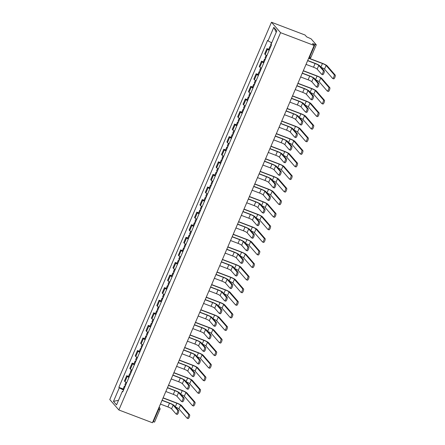 <?xml version="1.0" encoding="UTF-8"?>
<svg xmlns="http://www.w3.org/2000/svg" width="445" height="445" viewBox="0 0 445 445"><rect width="100%" height="100%" fill="white"/><g stroke="black" fill="none" stroke-linecap="round" stroke-linejoin="round"><path stroke-width="0.67" d="M314.148 45.457L312.54 43.61L316.234 44.739L311.088 38.832L306.666 36.868L305.053 35.022L271.478 22.25L109.77 399.543L118.865 409.978L280.572 32.685L314.148 45.457L152.44 422.75L118.865 409.978M154.526 422.027L153.297 421.843L158.659 409.339A1.774 0.495 -69.2 0 0 159.026 407.381M152.896 421.688L153.297 421.843M271.478 22.25L280.572 32.685M269.153 50.313A4.077 0.579 -156.8 0 1 267.484 49.223L266.928 48.583L264.647 53.906L265.198 54.546A4.077 0.579 23.2 0 0 266.872 55.636M268.724 49.267L266.928 48.583M263.757 62.89A4.077 0.579 -156.8 0 1 262.088 61.805L261.532 61.165L259.251 66.489L259.808 67.123A4.077 0.579 23.2 0 0 261.476 68.213M263.329 61.849L261.532 61.165M258.367 75.472A4.077 0.579 -156.8 0 1 256.698 74.382L256.142 73.748L253.861 79.071L254.418 79.705A4.077 0.579 23.2 0 0 256.086 80.795M257.939 74.432L256.142 73.748M252.977 88.054A4.077 0.579 -156.8 0 1 251.303 86.964L250.752 86.33L248.466 91.653L249.022 92.287A4.077 0.579 23.2 0 0 250.691 93.378M252.543 87.014L250.752 86.33M247.581 100.637A4.077 0.579 -156.8 0 1 245.913 99.547L245.356 98.912L243.076 104.236L243.632 104.87A4.077 0.579 23.2 0 0 245.301 105.96M247.153 99.597L245.356 98.912M242.191 113.219A4.077 0.579 -156.8 0 1 240.517 112.129L239.966 111.495L237.68 116.818L238.236 117.452A4.077 0.579 23.2 0 0 239.905 118.542M241.757 112.173L239.966 111.495M236.796 125.802A4.077 0.579 -156.8 0 1 235.127 124.711L234.571 124.072L232.29 129.395L232.846 130.035A4.077 0.579 23.2 0 0 234.515 131.125M236.367 124.756L234.571 124.072M231.406 138.384A4.077 0.579 -156.8 0 1 229.731 137.294L229.181 136.654L226.9 141.977L227.451 142.617A4.077 0.579 23.2 0 0 229.125 143.707M230.977 137.338L229.181 136.654M226.01 150.966A4.077 0.579 -156.8 0 1 224.341 149.876L223.785 149.236L221.504 154.56L222.061 155.199A4.077 0.579 23.2 0 0 223.729 156.29M225.582 149.921L223.785 149.236M220.62 163.549A4.077 0.579 -156.8 0 1 218.951 162.458L218.395 161.819L216.114 167.142L216.665 167.782A4.077 0.579 23.2 0 0 218.339 168.872M220.192 162.503L218.395 161.819M215.224 176.125A4.077 0.579 -156.8 0 1 213.556 175.035L212.999 174.401L210.719 179.724L211.275 180.359A4.077 0.579 23.2 0 0 212.944 181.449M214.796 175.085L212.999 174.401M209.834 188.708A4.077 0.579 -156.8 0 1 208.165 187.618L207.609 186.983L205.329 192.307L205.885 192.941A4.077 0.579 23.2 0 0 207.554 194.031M209.406 187.668L207.609 186.983M204.444 201.29A4.077 0.579 -156.8 0 1 202.77 200.2L202.219 199.566L199.933 204.889L200.489 205.523A4.077 0.579 23.2 0 0 202.158 206.614M204.01 200.25L202.219 199.566M199.048 213.873A4.077 0.579 -156.8 0 1 197.38 212.782L196.823 212.148L194.543 217.471L195.099 218.106A4.077 0.579 23.2 0 0 196.768 219.196M198.62 212.832L196.823 212.148M193.658 226.455A4.077 0.579 -156.8 0 1 191.984 225.365L191.433 224.731L189.147 230.054L189.704 230.688A4.077 0.579 23.2 0 0 191.372 231.778M193.225 225.409L191.433 224.731M188.263 239.037A4.077 0.579 -156.8 0 1 186.594 237.947L186.038 237.307L183.757 242.631L184.313 243.27A4.077 0.579 23.2 0 0 185.982 244.361M187.835 237.992L186.038 237.307M182.873 251.62A4.077 0.579 -156.8 0 1 181.198 250.529L180.648 249.89L178.367 255.213L178.918 255.853A4.077 0.579 23.2 0 0 180.592 256.943M182.444 250.574L180.648 249.89M177.477 264.202A4.077 0.579 -156.8 0 1 175.808 263.112L175.252 262.472L172.971 267.795L173.528 268.435A4.077 0.579 23.2 0 0 175.196 269.525M177.049 263.156L175.252 262.472M172.087 276.784A4.077 0.579 -156.8 0 1 170.418 275.694L169.862 275.055L167.581 280.378L168.132 281.017A4.077 0.579 23.2 0 0 169.806 282.102M171.659 275.739L169.862 275.055M166.691 289.361A4.077 0.579 -156.8 0 1 165.023 288.271L164.466 287.637L162.186 292.96L162.742 293.594A4.077 0.579 23.2 0 0 164.411 294.685M166.263 288.321L164.466 287.637M161.301 301.944A4.077 0.579 -156.8 0 1 159.633 300.853L159.076 300.219L156.796 305.543L157.352 306.177A4.077 0.579 23.2 0 0 159.021 307.267M160.873 300.903L159.076 300.219M155.906 314.526A4.077 0.579 -156.8 0 1 154.237 313.436L153.686 312.802L151.4 318.125L151.956 318.759A4.077 0.579 23.2 0 0 153.625 319.849M155.477 313.486L153.686 312.802M150.516 327.108A4.077 0.579 -156.8 0 1 148.847 326.018L148.291 325.384L146.01 330.707L146.566 331.341A4.077 0.579 23.2 0 0 148.235 332.432M150.087 326.063L148.291 325.384M145.126 339.691A4.077 0.579 -156.8 0 1 143.451 338.601L142.901 337.966L140.614 343.284L141.171 343.924A4.077 0.579 23.2 0 0 142.839 345.014M144.692 338.645L142.901 337.966M139.73 352.273A4.077 0.579 -156.8 0 1 138.061 351.183L137.505 350.543L135.224 355.867L135.781 356.506A4.077 0.579 23.2 0 0 137.449 357.596M139.302 351.227L137.505 350.543M134.34 364.856A4.077 0.579 -156.8 0 1 132.666 363.765L132.115 363.126L129.834 368.449L130.385 369.089A4.077 0.579 23.2 0 0 132.059 370.179M133.912 363.81L132.115 363.126M128.944 377.438A4.077 0.579 -156.8 0 1 127.276 376.348L126.719 375.708L124.439 381.031L124.995 381.671A4.077 0.579 23.2 0 0 126.664 382.761M128.516 376.392L126.719 375.708M271.723 42.826L268.001 40.879L273.809 27.329L276.862 30.833L271.055 44.383L271.483 44.873L122.77 391.839L122.347 391.35L116.54 404.9L113.481 401.39L119.288 387.845L123.532 390.065M268.001 40.879L267.573 40.389L118.86 387.35L119.288 387.845M123.126 388.974L118.86 387.35M122.942 391.439L122.347 391.35M273.809 27.329L276.212 32.346M118.52 400.266L113.481 401.39M307.695 60.52L314.865 63.246A4.478 0.634 -156.8 0 1 319.799 65.827L324.249 70.933A2.041 0.567 110.8 0 1 323.927 73.13A2.041 0.567 110.8 0 1 322.731 74.693A2.041 0.567 110.8 0 1 322.658 74.643M318.765 65.437L317.179 69.147L321.624 74.248A2.041 0.567 -69.2 0 0 321.696 74.298A2.041 0.567 -69.2 0 0 322.898 72.735A2.041 0.567 -69.2 0 0 323.215 70.538L318.765 65.437A3.326 0.467 23.2 0 0 315.099 63.518L307.628 60.676M317.179 69.147A3.326 0.467 23.2 0 0 313.514 67.228L306.038 64.386M309.459 58.401L322.208 63.251A4.478 0.634 -156.8 0 1 327.142 65.832L335.23 75.11A2.041 0.567 110.8 0 1 334.907 77.308A2.041 0.567 110.8 0 1 333.711 78.871A2.041 0.567 110.8 0 1 333.639 78.821M321.106 67.329A3.326 0.467 23.2 0 1 324.522 69.147L332.604 78.426A2.041 0.567 -69.2 0 0 332.676 78.476A2.041 0.567 -69.2 0 0 333.872 76.913A2.041 0.567 -69.2 0 0 334.195 74.716L326.107 65.437A3.326 0.467 23.2 0 0 322.441 63.518L308.88 58.362M271.122 45.718A2.214 0.312 -156.8 0 1 270.477 45.179L271.528 42.726M270.532 47.092A2.214 0.312 -156.8 0 1 269.887 46.553A2.214 0.312 -156.8 0 1 270.721 46.647M269.286 49.996A2.214 0.312 -156.8 0 1 268.641 49.456L269.887 46.553M302.3 73.102L309.47 75.828A4.478 0.634 -156.8 0 1 314.409 78.409L318.854 83.515A2.041 0.567 110.8 0 1 318.537 85.713A2.041 0.567 110.8 0 1 317.335 87.276A2.041 0.567 110.8 0 1 317.268 87.226M313.375 78.02L311.784 81.724L316.234 86.831A2.041 0.567 -69.2 0 0 316.3 86.881A2.041 0.567 -69.2 0 0 317.502 85.318A2.041 0.567 -69.2 0 0 317.819 83.12L313.375 78.02A3.326 0.467 23.2 0 0 309.709 76.101L302.233 73.258M311.784 81.724A3.326 0.467 23.2 0 0 308.118 79.811L300.648 76.968M296.91 85.685L304.08 88.41A4.478 0.634 -156.8 0 1 309.019 90.991L313.464 96.098A2.041 0.567 110.8 0 1 313.147 98.295A2.041 0.567 110.8 0 1 311.945 99.858A2.041 0.567 110.8 0 1 311.873 99.808M307.984 90.596L306.394 94.307L310.838 99.413A2.041 0.567 -69.2 0 0 310.91 99.463A2.041 0.567 -69.2 0 0 312.112 97.9A2.041 0.567 -69.2 0 0 312.429 95.703L307.984 90.596A3.326 0.467 23.2 0 0 304.319 88.683L296.843 85.841M306.394 94.307A3.326 0.467 23.2 0 0 302.728 92.393L295.252 89.551M303.329 70.699L316.818 75.828A4.478 0.634 -156.8 0 1 321.752 78.415L329.834 87.693A2.041 0.567 110.8 0 1 329.517 89.89A2.041 0.567 110.8 0 1 328.315 91.453A2.041 0.567 110.8 0 1 328.249 91.403M315.716 79.911A3.326 0.467 23.2 0 1 319.126 81.73L327.214 91.008A2.041 0.567 -69.2 0 0 327.281 91.058A2.041 0.567 -69.2 0 0 328.482 89.495A2.041 0.567 -69.2 0 0 328.799 87.298L320.717 78.02A3.326 0.467 23.2 0 0 317.051 76.101L303.262 70.855M265.726 58.301A2.214 0.312 -156.8 0 1 265.081 57.761L266.16 55.241M265.142 59.675A2.214 0.312 -156.8 0 1 264.497 59.135A2.214 0.312 -156.8 0 1 265.331 59.23M263.896 62.573A2.214 0.312 -156.8 0 1 263.251 62.039L264.497 59.135M297.939 83.282L311.422 88.41A4.478 0.634 -156.8 0 1 316.362 90.997L324.444 100.275A2.041 0.567 110.8 0 1 324.127 102.467A2.041 0.567 110.8 0 1 322.925 104.035A2.041 0.567 110.8 0 1 322.853 103.98M310.326 92.493A3.326 0.467 23.2 0 1 313.736 94.312L321.818 103.59A2.041 0.567 -69.2 0 0 321.891 103.641A2.041 0.567 -69.2 0 0 323.092 102.077A2.041 0.567 -69.2 0 0 323.409 99.88L315.327 90.602A3.326 0.467 23.2 0 0 311.661 88.683L297.872 83.438M260.336 70.883A2.214 0.312 -156.8 0 1 259.691 70.343L260.77 67.824M259.747 72.251A2.214 0.312 -156.8 0 1 259.101 71.712A2.214 0.312 -156.8 0 1 259.936 71.812M258.501 75.155A2.214 0.312 -156.8 0 1 257.855 74.615L259.101 71.712M291.52 98.262L298.69 100.993A4.478 0.634 -156.8 0 1 303.624 103.574L308.074 108.675A2.041 0.567 110.8 0 1 307.751 110.872A2.041 0.567 110.8 0 1 306.549 112.435A2.041 0.567 110.8 0 1 306.483 112.385M302.589 103.179L300.998 106.889L305.448 111.995A2.041 0.567 -69.2 0 0 305.515 112.045A2.041 0.567 -69.2 0 0 306.716 110.482A2.041 0.567 -69.2 0 0 307.039 108.285L302.589 103.179A3.326 0.467 23.2 0 0 298.923 101.265L291.453 98.417M300.998 106.889A3.326 0.467 23.2 0 0 297.332 104.97L289.862 102.127M286.124 110.844L293.294 113.575A4.478 0.634 -156.8 0 1 298.233 116.156L302.678 121.257A2.041 0.567 110.8 0 1 302.361 123.454A2.041 0.567 110.8 0 1 301.159 125.017A2.041 0.567 110.8 0 1 301.087 124.967M297.199 115.761L295.608 119.471L300.052 124.578A2.041 0.567 -69.2 0 0 300.125 124.628A2.041 0.567 -69.2 0 0 301.326 123.065A2.041 0.567 -69.2 0 0 301.643 120.868L297.199 115.761A3.326 0.467 23.2 0 0 293.533 113.842L286.057 111M295.608 119.471A3.326 0.467 23.2 0 0 291.942 117.552L284.466 114.71M280.734 123.426L287.904 126.158A4.478 0.634 -156.8 0 1 292.838 128.739L297.288 133.839A2.041 0.567 110.8 0 1 296.965 136.037A2.041 0.567 110.8 0 1 295.764 137.6A2.041 0.567 110.8 0 1 295.697 137.549M291.803 128.344L290.212 132.054L294.662 137.155A2.041 0.567 -69.2 0 0 294.729 137.21A2.041 0.567 -69.2 0 0 295.931 135.642A2.041 0.567 -69.2 0 0 296.253 133.444L291.803 128.344A3.326 0.467 23.2 0 0 288.137 126.425L280.667 123.582M290.212 132.054A3.326 0.467 23.2 0 0 286.547 130.135L279.076 127.292M292.543 95.864L306.032 100.993A4.478 0.634 -156.8 0 1 310.966 103.574L319.048 112.852A2.041 0.567 110.8 0 1 318.731 115.049A2.041 0.567 110.8 0 1 317.53 116.612A2.041 0.567 110.8 0 1 317.463 116.562M304.931 105.076A3.326 0.467 23.2 0 1 308.341 106.895L316.428 116.173A2.041 0.567 -69.2 0 0 316.495 116.223A2.041 0.567 -69.2 0 0 317.697 114.66A2.041 0.567 -69.2 0 0 318.019 112.463L309.931 103.184A3.326 0.467 23.2 0 0 306.266 101.265L292.476 96.02M254.941 83.465A2.214 0.312 -156.8 0 1 254.295 82.926L255.374 80.406M254.356 84.834A2.214 0.312 -156.8 0 1 253.711 84.294A2.214 0.312 -156.8 0 1 254.546 84.389M253.11 87.737A2.214 0.312 -156.8 0 1 252.465 87.198L253.711 84.294M287.153 108.447L300.636 113.575A4.478 0.634 -156.8 0 1 305.576 116.156L313.658 125.434A2.041 0.567 110.8 0 1 313.341 127.632A2.041 0.567 110.8 0 1 312.14 129.195A2.041 0.567 110.8 0 1 312.067 129.145M299.541 117.658A3.326 0.467 23.2 0 1 302.95 119.477L311.033 128.75A2.041 0.567 -69.2 0 0 311.105 128.805A2.041 0.567 -69.2 0 0 312.307 127.237A2.041 0.567 -69.2 0 0 312.624 125.045L304.541 115.767A3.326 0.467 23.2 0 0 300.876 113.848L287.086 108.602M249.55 96.048A2.214 0.312 -156.8 0 1 248.905 95.508L249.984 92.988M248.961 97.416A2.214 0.312 -156.8 0 1 248.316 96.877A2.214 0.312 -156.8 0 1 249.15 96.971M247.715 100.32A2.214 0.312 -156.8 0 1 247.075 99.78L248.316 96.877M281.763 121.029L295.246 126.158A4.478 0.634 -156.8 0 1 300.18 128.739L308.268 138.017A2.041 0.567 110.8 0 1 307.946 140.214A2.041 0.567 110.8 0 1 306.744 141.777A2.041 0.567 110.8 0 1 306.677 141.727M294.145 130.235A3.326 0.467 23.2 0 1 297.555 132.054L305.643 141.332A2.041 0.567 -69.2 0 0 305.709 141.382A2.041 0.567 -69.2 0 0 306.911 139.819A2.041 0.567 -69.2 0 0 307.234 137.622L299.146 128.349A3.326 0.467 23.2 0 0 295.48 126.43L281.696 121.185M244.155 108.63A2.214 0.312 -156.8 0 1 243.51 108.091L244.594 105.571M243.571 109.998A2.214 0.312 -156.8 0 1 242.926 109.459A2.214 0.312 -156.8 0 1 243.76 109.553M242.325 112.902A2.214 0.312 -156.8 0 1 241.68 112.363L242.926 109.459M275.338 136.009L282.508 138.734A4.478 0.634 -156.8 0 1 287.448 141.321L291.892 146.422A2.041 0.567 110.8 0 1 291.575 148.619A2.041 0.567 110.8 0 1 290.374 150.182A2.041 0.567 110.8 0 1 290.301 150.132M286.413 140.926L284.822 144.636L289.267 149.737A2.041 0.567 -69.2 0 0 289.339 149.787A2.041 0.567 -69.2 0 0 290.541 148.224A2.041 0.567 -69.2 0 0 290.858 146.027L286.413 140.926A3.326 0.467 23.2 0 0 282.747 139.007L275.271 136.164M284.822 144.636A3.326 0.467 23.2 0 0 281.157 142.717L273.681 139.875M276.367 133.611L289.851 138.74A4.478 0.634 -156.8 0 1 294.79 141.321L302.873 150.599A2.041 0.567 110.8 0 1 302.555 152.796A2.041 0.567 110.8 0 1 301.354 154.359A2.041 0.567 110.8 0 1 301.282 154.309M288.755 142.817A3.326 0.467 23.2 0 1 292.165 144.636L300.247 153.914A2.041 0.567 -69.2 0 0 300.319 153.964A2.041 0.567 -69.2 0 0 301.521 152.401A2.041 0.567 -69.2 0 0 301.838 150.204L293.756 140.926A3.326 0.467 23.2 0 0 290.09 139.012L276.3 133.767M238.765 121.207A2.214 0.312 -156.8 0 1 238.119 120.673L239.199 118.153M238.175 122.581A2.214 0.312 -156.8 0 1 237.53 122.041A2.214 0.312 -156.8 0 1 238.37 122.136M236.935 125.484A2.214 0.312 -156.8 0 1 236.289 124.945L237.53 122.041M269.948 148.591L277.118 151.317A4.478 0.634 -156.8 0 1 282.052 153.903L286.502 159.004A2.041 0.567 110.8 0 1 286.18 161.201A2.041 0.567 110.8 0 1 284.978 162.764A2.041 0.567 110.8 0 1 284.911 162.714M281.017 153.508L279.427 157.219L283.877 162.319A2.041 0.567 -69.2 0 0 283.949 162.369A2.041 0.567 -69.2 0 0 285.145 160.806A2.041 0.567 -69.2 0 0 285.468 158.609L281.017 153.508A3.326 0.467 23.2 0 0 277.352 151.589L269.881 148.747M279.427 157.219A3.326 0.467 23.2 0 0 275.761 155.299L268.291 152.457M270.977 146.194L284.461 151.322A4.478 0.634 -156.8 0 1 289.395 153.903L297.482 163.182A2.041 0.567 110.8 0 1 297.16 165.379A2.041 0.567 110.8 0 1 295.958 166.942A2.041 0.567 110.8 0 1 295.892 166.892M283.359 155.4A3.326 0.467 23.2 0 1 286.775 157.219L294.857 166.497A2.041 0.567 -69.2 0 0 294.929 166.547A2.041 0.567 -69.2 0 0 296.125 164.984A2.041 0.567 -69.2 0 0 296.448 162.787L288.36 153.508A3.326 0.467 23.2 0 0 284.694 151.595L270.91 146.349M233.375 133.789A2.214 0.312 -156.8 0 1 232.729 133.25L233.809 130.73M232.785 135.163A2.214 0.312 -156.8 0 1 232.14 134.624A2.214 0.312 -156.8 0 1 232.974 134.718M231.539 138.067A2.214 0.312 -156.8 0 1 230.894 137.527L232.14 134.624M264.553 161.173L271.723 163.899A4.478 0.634 -156.8 0 1 276.662 166.48L281.107 171.586A2.041 0.567 110.8 0 1 280.789 173.784A2.041 0.567 110.8 0 1 279.588 175.347A2.041 0.567 110.8 0 1 279.516 175.297M275.627 166.091L274.037 169.801L278.481 174.902A2.041 0.567 -69.2 0 0 278.553 174.952A2.041 0.567 -69.2 0 0 279.755 173.389A2.041 0.567 -69.2 0 0 280.072 171.191L275.627 166.091A3.326 0.467 23.2 0 0 271.962 164.172L264.486 161.329M274.037 169.801A3.326 0.467 23.2 0 0 270.371 167.882L262.9 165.039M265.582 158.77L279.065 163.905A4.478 0.634 -156.8 0 1 284.005 166.486L292.087 175.764A2.041 0.567 110.8 0 1 291.77 177.961A2.041 0.567 110.8 0 1 290.568 179.524A2.041 0.567 110.8 0 1 290.496 179.474M277.969 167.982A3.326 0.467 23.2 0 1 281.379 169.801L289.461 179.079A2.041 0.567 -69.2 0 0 289.534 179.129A2.041 0.567 -69.2 0 0 290.735 177.566A2.041 0.567 -69.2 0 0 291.052 175.369L282.97 166.091A3.326 0.467 23.2 0 0 279.304 164.172L265.515 158.932M227.979 146.372A2.214 0.312 -156.8 0 1 227.334 145.832L228.413 143.312M227.389 147.746A2.214 0.312 -156.8 0 1 226.744 147.206A2.214 0.312 -156.8 0 1 227.584 147.301M226.149 150.649A2.214 0.312 -156.8 0 1 225.504 150.11L226.744 147.206M259.162 173.756L266.333 176.481A4.478 0.634 -156.8 0 1 271.266 179.062L275.716 184.169A2.041 0.567 110.8 0 1 275.394 186.366A2.041 0.567 110.8 0 1 274.198 187.929A2.041 0.567 110.8 0 1 274.126 187.879M270.232 178.673L268.647 182.383L273.091 187.484A2.041 0.567 -69.2 0 0 273.163 187.534A2.041 0.567 -69.2 0 0 274.359 185.971A2.041 0.567 -69.2 0 0 274.682 183.774L270.232 178.673A3.326 0.467 23.2 0 0 266.566 176.754L259.096 173.912M268.647 182.383A3.326 0.467 23.2 0 0 264.981 180.464L257.505 177.622M260.192 171.353L273.675 176.487A4.478 0.634 -156.8 0 1 278.609 179.068L286.697 188.346A2.041 0.567 110.8 0 1 286.374 190.543A2.041 0.567 110.8 0 1 285.178 192.107A2.041 0.567 110.8 0 1 285.106 192.056M272.574 180.564A3.326 0.467 23.2 0 1 275.989 182.383L284.071 191.662A2.041 0.567 -69.2 0 0 284.144 191.712A2.041 0.567 -69.2 0 0 285.34 190.148A2.041 0.567 -69.2 0 0 285.662 187.951L277.574 178.673A3.326 0.467 23.2 0 0 273.909 176.754L260.125 171.509M222.589 158.954A2.214 0.312 -156.8 0 1 221.944 158.414L223.023 155.895M221.999 160.328A2.214 0.312 -156.8 0 1 221.354 159.788A2.214 0.312 -156.8 0 1 222.189 159.883M220.753 163.232A2.214 0.312 -156.8 0 1 220.108 162.692L221.354 159.788M253.767 186.338L260.937 189.064A4.478 0.634 -156.8 0 1 265.876 191.645L270.321 196.751A2.041 0.567 110.8 0 1 270.004 198.948A2.041 0.567 110.8 0 1 268.802 200.511A2.041 0.567 110.8 0 1 268.736 200.461M264.842 191.25L263.251 194.96L267.701 200.066A2.041 0.567 -69.2 0 0 267.768 200.117A2.041 0.567 -69.2 0 0 268.969 198.553A2.041 0.567 -69.2 0 0 269.286 196.356L264.842 191.25A3.326 0.467 23.2 0 0 261.176 189.336L253.7 186.494M263.251 194.96A3.326 0.467 23.2 0 0 259.585 193.047L252.115 190.204M254.796 183.935L268.285 189.064A4.478 0.634 -156.8 0 1 273.219 191.65L281.301 200.929A2.041 0.567 110.8 0 1 280.984 203.126A2.041 0.567 110.8 0 1 279.783 204.689A2.041 0.567 110.8 0 1 279.716 204.639M267.184 193.147A3.326 0.467 23.2 0 1 270.593 194.966L278.681 204.244A2.041 0.567 -69.2 0 0 278.748 204.294A2.041 0.567 -69.2 0 0 279.95 202.731A2.041 0.567 -69.2 0 0 280.267 200.534L272.184 191.255A3.326 0.467 23.2 0 0 268.519 189.336L254.729 184.091M217.193 171.536A2.214 0.312 -156.8 0 1 216.548 170.997L217.627 168.477M216.609 172.905A2.214 0.312 -156.8 0 1 215.964 172.371A2.214 0.312 -156.8 0 1 216.798 172.465M215.363 175.808A2.214 0.312 -156.8 0 1 214.718 175.274L215.964 172.371M248.377 198.915L255.547 201.646A4.478 0.634 -156.8 0 1 260.486 204.227L264.931 209.334A2.041 0.567 110.8 0 1 264.614 211.525A2.041 0.567 110.8 0 1 263.412 213.094A2.041 0.567 110.8 0 1 263.34 213.044M259.452 203.832L257.861 207.542L262.305 212.649A2.041 0.567 -69.2 0 0 262.378 212.699A2.041 0.567 -69.2 0 0 263.579 211.136A2.041 0.567 -69.2 0 0 263.896 208.939L259.452 203.832A3.326 0.467 23.2 0 0 255.786 201.919L248.31 199.076M257.861 207.542A3.326 0.467 23.2 0 0 254.195 205.629L246.719 202.781M249.406 196.518L262.889 201.646A4.478 0.634 -156.8 0 1 267.829 204.233L275.911 213.505A2.041 0.567 110.8 0 1 275.594 215.703A2.041 0.567 110.8 0 1 274.393 217.271A2.041 0.567 110.8 0 1 274.32 217.216M261.793 205.729A3.326 0.467 23.2 0 1 265.203 207.548L273.286 216.826A2.041 0.567 -69.2 0 0 273.358 216.876A2.041 0.567 -69.2 0 0 274.559 215.313A2.041 0.567 -69.2 0 0 274.877 213.116L266.794 203.838A3.326 0.467 23.2 0 0 263.129 201.919L249.339 196.673M211.803 184.119A2.214 0.312 -156.8 0 1 211.158 183.579L212.237 181.059M211.214 185.487A2.214 0.312 -156.8 0 1 210.568 184.948A2.214 0.312 -156.8 0 1 211.403 185.048M209.968 188.391A2.214 0.312 -156.8 0 1 209.322 187.851L210.568 184.948M242.987 211.497L250.157 214.229A4.478 0.634 -156.8 0 1 255.091 216.81L259.541 221.91A2.041 0.567 110.8 0 1 259.218 224.108A2.041 0.567 110.8 0 1 258.017 225.671A2.041 0.567 110.8 0 1 257.95 225.621M254.056 216.415L252.465 220.125L256.915 225.231A2.041 0.567 -69.2 0 0 256.982 225.281A2.041 0.567 -69.2 0 0 258.183 223.718A2.041 0.567 -69.2 0 0 258.506 221.521L254.056 216.415A3.326 0.467 23.2 0 0 250.39 214.496L242.92 211.653M252.465 220.125A3.326 0.467 23.2 0 0 248.799 218.206L241.329 215.363M244.01 209.1L257.499 214.229A4.478 0.634 -156.8 0 1 262.433 216.81L270.516 226.088A2.041 0.567 110.8 0 1 270.198 228.285A2.041 0.567 110.8 0 1 268.997 229.848A2.041 0.567 110.8 0 1 268.93 229.798M256.398 218.311A3.326 0.467 23.2 0 1 259.808 220.13L267.896 229.409A2.041 0.567 -69.2 0 0 267.962 229.459A2.041 0.567 -69.2 0 0 269.164 227.896A2.041 0.567 -69.2 0 0 269.486 225.698L261.399 216.42A3.326 0.467 23.2 0 0 257.733 214.501L243.943 209.256M206.408 196.701A2.214 0.312 -156.8 0 1 205.762 196.162L206.842 193.642M205.824 198.07A2.214 0.312 -156.8 0 1 205.178 197.53A2.214 0.312 -156.8 0 1 206.013 197.624M204.578 200.973A2.214 0.312 -156.8 0 1 203.932 200.434L205.178 197.53M237.591 224.08L244.761 226.811A4.478 0.634 -156.8 0 1 249.701 229.392L254.145 234.493A2.041 0.567 110.8 0 1 253.828 236.69A2.041 0.567 110.8 0 1 252.627 238.253A2.041 0.567 110.8 0 1 252.554 238.203M248.666 228.997L247.075 232.707L251.52 237.814A2.041 0.567 -69.2 0 0 251.592 237.864A2.041 0.567 -69.2 0 0 252.793 236.301A2.041 0.567 -69.2 0 0 253.11 234.103L248.666 228.997A3.326 0.467 23.2 0 0 245 227.078L237.524 224.236M247.075 232.707A3.326 0.467 23.2 0 0 243.409 230.788L235.933 227.946M238.62 221.682L252.104 226.811A4.478 0.634 -156.8 0 1 257.043 229.392L265.125 238.67A2.041 0.567 110.8 0 1 264.808 240.867A2.041 0.567 110.8 0 1 263.607 242.43A2.041 0.567 110.8 0 1 263.535 242.38M251.008 230.894A3.326 0.467 23.2 0 1 254.418 232.713L262.5 241.985A2.041 0.567 -69.2 0 0 262.572 242.041A2.041 0.567 -69.2 0 0 263.774 240.472A2.041 0.567 -69.2 0 0 264.091 238.275L256.009 229.003A3.326 0.467 23.2 0 0 252.343 227.084L238.553 221.838M201.018 209.284A2.214 0.312 -156.8 0 1 200.372 208.744L201.452 206.224M200.428 210.652A2.214 0.312 -156.8 0 1 199.783 210.112A2.214 0.312 -156.8 0 1 200.617 210.207M199.182 213.556A2.214 0.312 -156.8 0 1 198.542 213.016L199.783 210.112M232.201 236.662L239.371 239.388A4.478 0.634 -156.8 0 1 244.305 241.974L248.755 247.075A2.041 0.567 110.8 0 1 248.432 249.272A2.041 0.567 110.8 0 1 247.231 250.835A2.041 0.567 110.8 0 1 247.164 250.785M243.27 241.579L241.68 245.29L246.13 250.39A2.041 0.567 -69.2 0 0 246.196 250.44A2.041 0.567 -69.2 0 0 247.398 248.877A2.041 0.567 -69.2 0 0 247.72 246.68L243.27 241.579A3.326 0.467 23.2 0 0 239.605 239.66L232.134 236.818M241.68 245.29A3.326 0.467 23.2 0 0 238.014 243.37L230.543 240.528M233.23 234.265L246.714 239.393A4.478 0.634 -156.8 0 1 251.648 241.974L259.735 251.253A2.041 0.567 110.8 0 1 259.413 253.45A2.041 0.567 110.8 0 1 258.211 255.013A2.041 0.567 110.8 0 1 258.144 254.963M245.612 243.471A3.326 0.467 23.2 0 1 249.022 245.29L257.11 254.568A2.041 0.567 -69.2 0 0 257.177 254.618A2.041 0.567 -69.2 0 0 258.378 253.055A2.041 0.567 -69.2 0 0 258.701 250.858L250.613 241.579A3.326 0.467 23.2 0 0 246.947 239.666L233.163 234.42M195.622 221.866A2.214 0.312 -156.8 0 1 194.977 221.326L196.061 218.807M195.038 223.234A2.214 0.312 -156.8 0 1 194.393 222.695A2.214 0.312 -156.8 0 1 195.227 222.789M193.792 226.138A2.214 0.312 -156.8 0 1 193.147 225.598L194.393 222.695M226.805 249.244L233.975 251.97A4.478 0.634 -156.8 0 1 238.915 254.557L243.359 259.658A2.041 0.567 110.8 0 1 243.042 261.855A2.041 0.567 110.8 0 1 241.841 263.418A2.041 0.567 110.8 0 1 241.768 263.368M237.88 254.162L236.289 257.872L240.734 262.973A2.041 0.567 -69.2 0 0 240.806 263.023A2.041 0.567 -69.2 0 0 242.008 261.46A2.041 0.567 -69.2 0 0 242.325 259.263L237.88 254.162A3.326 0.467 23.2 0 0 234.215 252.243L226.739 249.4M236.289 257.872A3.326 0.467 23.2 0 0 232.624 255.953L225.148 253.11M227.834 246.847L241.318 251.976A4.478 0.634 -156.8 0 1 246.257 254.557L254.34 263.835A2.041 0.567 110.8 0 1 254.023 266.032A2.041 0.567 110.8 0 1 252.821 267.595A2.041 0.567 110.8 0 1 252.749 267.545M240.222 256.053A3.326 0.467 23.2 0 1 243.632 257.872L251.714 267.15A2.041 0.567 -69.2 0 0 251.787 267.2A2.041 0.567 -69.2 0 0 252.988 265.637A2.041 0.567 -69.2 0 0 253.305 263.44L245.223 254.162A3.326 0.467 23.2 0 0 241.557 252.248L227.768 247.003M190.232 234.443A2.214 0.312 -156.8 0 1 189.587 233.903L190.666 231.383M189.642 235.817A2.214 0.312 -156.8 0 1 188.997 235.277A2.214 0.312 -156.8 0 1 189.837 235.372M188.402 238.72A2.214 0.312 -156.8 0 1 187.757 238.181L188.997 235.277M221.415 261.827L228.585 264.553A4.478 0.634 -156.8 0 1 233.519 267.139L237.969 272.24A2.041 0.567 110.8 0 1 237.647 274.437A2.041 0.567 110.8 0 1 236.445 276A2.041 0.567 110.8 0 1 236.378 275.95M232.485 266.744L230.894 270.454L235.344 275.555A2.041 0.567 -69.2 0 0 235.416 275.605A2.041 0.567 -69.2 0 0 236.612 274.042A2.041 0.567 -69.2 0 0 236.935 271.845L232.485 266.744A3.326 0.467 23.2 0 0 228.819 264.825L221.349 261.983M230.894 270.454A3.326 0.467 23.2 0 0 227.228 268.535L219.758 265.693M222.444 259.429L235.928 264.558A4.478 0.634 -156.8 0 1 240.862 267.139L248.95 276.417A2.041 0.567 110.8 0 1 248.627 278.615A2.041 0.567 110.8 0 1 247.426 280.178A2.041 0.567 110.8 0 1 247.359 280.127M234.827 268.635A3.326 0.467 23.2 0 1 238.242 270.454L246.324 279.733A2.041 0.567 -69.2 0 0 246.391 279.783A2.041 0.567 -69.2 0 0 247.592 278.22A2.041 0.567 -69.2 0 0 247.915 276.022L239.827 266.744A3.326 0.467 23.2 0 0 236.162 264.825L222.378 259.585M184.842 247.025A2.214 0.312 -156.8 0 1 184.197 246.486L185.276 243.966M184.252 248.399A2.214 0.312 -156.8 0 1 183.607 247.859A2.214 0.312 -156.8 0 1 184.441 247.954M183.006 251.303A2.214 0.312 -156.8 0 1 182.361 250.763L183.607 247.859M216.02 274.409L223.19 277.135A4.478 0.634 -156.8 0 1 228.129 279.716L232.574 284.822A2.041 0.567 110.8 0 1 232.257 287.019A2.041 0.567 110.8 0 1 231.055 288.582A2.041 0.567 110.8 0 1 230.983 288.532M227.095 279.327L225.504 283.037L229.948 288.137A2.041 0.567 -69.2 0 0 230.02 288.188A2.041 0.567 -69.2 0 0 231.222 286.625A2.041 0.567 -69.2 0 0 231.539 284.427L227.095 279.327A3.326 0.467 23.2 0 0 223.429 277.407L215.953 274.565M225.504 283.037A3.326 0.467 23.2 0 0 221.838 281.118L214.362 278.275M217.049 272.006L230.532 277.14A4.478 0.634 -156.8 0 1 235.472 279.721L243.554 289A2.041 0.567 110.8 0 1 243.237 291.197A2.041 0.567 110.8 0 1 242.036 292.76A2.041 0.567 110.8 0 1 241.963 292.71M229.436 281.218A3.326 0.467 23.2 0 1 232.846 283.037L240.929 292.315A2.041 0.567 -69.2 0 0 241.001 292.365A2.041 0.567 -69.2 0 0 242.202 290.802A2.041 0.567 -69.2 0 0 242.519 288.605L234.437 279.327A3.326 0.467 23.2 0 0 230.771 277.407L216.982 272.162M179.446 259.607A2.214 0.312 -156.8 0 1 178.801 259.068L179.88 256.548M178.857 260.981A2.214 0.312 -156.8 0 1 178.211 260.442A2.214 0.312 -156.8 0 1 179.051 260.536M177.616 263.885A2.214 0.312 -156.8 0 1 176.971 263.345L178.211 260.442M210.63 286.992L217.8 289.717A4.478 0.634 -156.8 0 1 222.734 292.298L227.184 297.405A2.041 0.567 110.8 0 1 226.861 299.602A2.041 0.567 110.8 0 1 225.665 301.165A2.041 0.567 110.8 0 1 225.593 301.115M221.699 291.909L220.114 295.619L224.558 300.72A2.041 0.567 -69.2 0 0 224.63 300.77A2.041 0.567 -69.2 0 0 225.826 299.207A2.041 0.567 -69.2 0 0 226.149 297.01L221.699 291.909A3.326 0.467 23.2 0 0 218.033 289.99L210.563 287.147M220.114 295.619A3.326 0.467 23.2 0 0 216.448 293.7L208.972 290.858M211.659 284.589L225.142 289.717A4.478 0.634 -156.8 0 1 230.076 292.304L238.164 301.582A2.041 0.567 110.8 0 1 237.841 303.779A2.041 0.567 110.8 0 1 236.645 305.342A2.041 0.567 110.8 0 1 236.573 305.292M224.041 293.8A3.326 0.467 23.2 0 1 227.456 295.619L235.538 304.897A2.041 0.567 -69.2 0 0 235.611 304.947A2.041 0.567 -69.2 0 0 236.807 303.384A2.041 0.567 -69.2 0 0 237.129 301.187L229.042 291.909A3.326 0.467 23.2 0 0 225.376 289.99L211.592 284.744M174.056 272.19A2.214 0.312 -156.8 0 1 173.411 271.65L174.49 269.13M173.467 273.564A2.214 0.312 -156.8 0 1 172.821 273.024A2.214 0.312 -156.8 0 1 173.656 273.119M172.221 276.467A2.214 0.312 -156.8 0 1 171.575 275.928L172.821 273.024M205.234 299.574L212.404 302.3A4.478 0.634 -156.8 0 1 217.344 304.881L221.788 309.987A2.041 0.567 110.8 0 1 221.471 312.184A2.041 0.567 110.8 0 1 220.269 313.747A2.041 0.567 110.8 0 1 220.203 313.697M216.309 304.486L214.718 308.196L219.168 313.302A2.041 0.567 -69.2 0 0 219.235 313.352A2.041 0.567 -69.2 0 0 220.436 311.789A2.041 0.567 -69.2 0 0 220.753 309.592L216.309 304.486A3.326 0.467 23.2 0 0 212.643 302.572L205.167 299.73M214.718 308.196A3.326 0.467 23.2 0 0 211.052 306.282L203.582 303.44M206.263 297.171L219.752 302.3A4.478 0.634 -156.8 0 1 224.686 304.886L232.768 314.164A2.041 0.567 110.8 0 1 232.451 316.362A2.041 0.567 110.8 0 1 231.25 317.925A2.041 0.567 110.8 0 1 231.178 317.875M218.651 306.382A3.326 0.467 23.2 0 1 222.061 308.201L230.148 317.48A2.041 0.567 -69.2 0 0 230.215 317.53A2.041 0.567 -69.2 0 0 231.417 315.967A2.041 0.567 -69.2 0 0 231.734 313.77L223.651 304.491A3.326 0.467 23.2 0 0 219.986 302.572L206.196 297.327M168.661 284.772A2.214 0.312 -156.8 0 1 168.015 284.233L169.094 281.713M168.077 286.141A2.214 0.312 -156.8 0 1 167.431 285.607A2.214 0.312 -156.8 0 1 168.266 285.701M166.831 289.044A2.214 0.312 -156.8 0 1 166.185 288.505L167.431 285.607M199.844 312.151L207.014 314.882A4.478 0.634 -156.8 0 1 211.954 317.463L216.398 322.569A2.041 0.567 110.8 0 1 216.081 324.761A2.041 0.567 110.8 0 1 214.879 326.33A2.041 0.567 110.8 0 1 214.807 326.274M210.919 317.068L209.328 320.778L213.772 325.885A2.041 0.567 -69.2 0 0 213.845 325.935A2.041 0.567 -69.2 0 0 215.046 324.372A2.041 0.567 -69.2 0 0 215.363 322.174L210.919 317.068A3.326 0.467 23.2 0 0 207.253 315.155L199.777 312.307M209.328 320.778A3.326 0.467 23.2 0 0 205.662 318.865L198.186 316.017M200.873 309.753L214.357 314.882A4.478 0.634 -156.8 0 1 219.296 317.469L227.378 326.741A2.041 0.567 110.8 0 1 227.061 328.938A2.041 0.567 110.8 0 1 225.86 330.502A2.041 0.567 110.8 0 1 225.787 330.451M213.261 318.965A3.326 0.467 23.2 0 1 216.671 320.784L224.753 330.062A2.041 0.567 -69.2 0 0 224.825 330.112A2.041 0.567 -69.2 0 0 226.027 328.549A2.041 0.567 -69.2 0 0 226.344 326.352L218.261 317.074A3.326 0.467 23.2 0 0 214.596 315.155L200.806 309.909M163.27 297.355A2.214 0.312 -156.8 0 1 162.625 296.815L163.704 294.295M162.681 298.723A2.214 0.312 -156.8 0 1 162.036 298.183A2.214 0.312 -156.8 0 1 162.87 298.284M161.435 301.627A2.214 0.312 -156.8 0 1 160.79 301.087L162.036 298.183M194.454 324.733L201.624 327.464A4.478 0.634 -156.8 0 1 206.558 330.045L211.002 335.146A2.041 0.567 110.8 0 1 210.685 337.343A2.041 0.567 110.8 0 1 209.484 338.906A2.041 0.567 110.8 0 1 209.417 338.856M205.523 329.65L203.932 333.361L208.382 338.467A2.041 0.567 -69.2 0 0 208.449 338.517A2.041 0.567 -69.2 0 0 209.651 336.954A2.041 0.567 -69.2 0 0 209.973 334.757L205.523 329.65A3.326 0.467 23.2 0 0 201.858 327.731L194.387 324.889M203.932 333.361A3.326 0.467 23.2 0 0 200.267 331.442L192.796 328.599M195.477 322.336L208.966 327.464A4.478 0.634 -156.8 0 1 213.9 330.045L221.983 339.324A2.041 0.567 110.8 0 1 221.666 341.521A2.041 0.567 110.8 0 1 220.464 343.084A2.041 0.567 110.8 0 1 220.397 343.034M207.865 331.547A3.326 0.467 23.2 0 1 211.275 333.366L219.363 342.644A2.041 0.567 -69.2 0 0 219.43 342.695A2.041 0.567 -69.2 0 0 220.631 341.131A2.041 0.567 -69.2 0 0 220.954 338.934L212.866 329.656A3.326 0.467 23.2 0 0 209.2 327.737L195.411 322.492M157.875 309.937A2.214 0.312 -156.8 0 1 157.23 309.397L158.309 306.878M157.291 311.305A2.214 0.312 -156.8 0 1 156.646 310.766A2.214 0.312 -156.8 0 1 157.48 310.86M156.045 314.209A2.214 0.312 -156.8 0 1 155.4 313.669L156.646 310.766M189.058 337.316L196.228 340.047A4.478 0.634 -156.8 0 1 201.168 342.628L205.612 347.729A2.041 0.567 110.8 0 1 205.295 349.926A2.041 0.567 110.8 0 1 204.094 351.489A2.041 0.567 110.8 0 1 204.021 351.439M200.133 342.233L198.542 345.943L202.987 351.049A2.041 0.567 -69.2 0 0 203.059 351.099A2.041 0.567 -69.2 0 0 204.261 349.531A2.041 0.567 -69.2 0 0 204.578 347.339L200.133 342.233A3.326 0.467 23.2 0 0 196.468 340.314L188.992 337.471M198.542 345.943A3.326 0.467 23.2 0 0 194.877 344.024L187.401 341.182M190.087 334.918L203.571 340.047A4.478 0.634 -156.8 0 1 208.51 342.628L216.593 351.906A2.041 0.567 110.8 0 1 216.276 354.103A2.041 0.567 110.8 0 1 215.074 355.666A2.041 0.567 110.8 0 1 215.002 355.616M202.475 344.13A3.326 0.467 23.2 0 1 205.885 345.949L213.967 355.221A2.041 0.567 -69.2 0 0 214.039 355.277A2.041 0.567 -69.2 0 0 215.241 353.708A2.041 0.567 -69.2 0 0 215.558 351.511L207.476 342.238A3.326 0.467 23.2 0 0 203.81 340.319L190.021 335.074M152.485 322.519A2.214 0.312 -156.8 0 1 151.84 321.98L152.919 319.46M151.895 323.888A2.214 0.312 -156.8 0 1 151.25 323.348A2.214 0.312 -156.8 0 1 152.084 323.443M150.649 326.791A2.214 0.312 -156.8 0 1 150.01 326.252L151.25 323.348M183.668 349.898L190.838 352.624A4.478 0.634 -156.8 0 1 195.772 355.21L200.222 360.311A2.041 0.567 110.8 0 1 199.9 362.508A2.041 0.567 110.8 0 1 198.698 364.071A2.041 0.567 110.8 0 1 198.631 364.021M194.738 354.815L193.147 358.525L197.597 363.626A2.041 0.567 -69.2 0 0 197.663 363.676A2.041 0.567 -69.2 0 0 198.865 362.113A2.041 0.567 -69.2 0 0 199.188 359.916L194.738 354.815A3.326 0.467 23.2 0 0 191.072 352.896L183.601 350.054M193.147 358.525A3.326 0.467 23.2 0 0 189.481 356.606L182.011 353.764M184.697 347.501L198.181 352.629A4.478 0.634 -156.8 0 1 203.115 355.21L211.203 364.488A2.041 0.567 110.8 0 1 210.88 366.686A2.041 0.567 110.8 0 1 209.678 368.249A2.041 0.567 110.8 0 1 209.612 368.199M197.079 356.706A3.326 0.467 23.2 0 1 200.489 358.525L208.577 367.804A2.041 0.567 -69.2 0 0 208.644 367.854A2.041 0.567 -69.2 0 0 209.845 366.291A2.041 0.567 -69.2 0 0 210.168 364.093L202.08 354.815A3.326 0.467 23.2 0 0 198.414 352.902L184.631 347.656M147.089 335.102A2.214 0.312 -156.8 0 1 146.444 334.562L147.529 332.042M146.505 336.47A2.214 0.312 -156.8 0 1 145.86 335.93A2.214 0.312 -156.8 0 1 146.694 336.025M145.259 339.374A2.214 0.312 -156.8 0 1 144.614 338.834L145.86 335.93M178.273 362.48L185.443 365.206A4.478 0.634 -156.8 0 1 190.382 367.793L194.827 372.893A2.041 0.567 110.8 0 1 194.51 375.091A2.041 0.567 110.8 0 1 193.308 376.654A2.041 0.567 110.8 0 1 193.236 376.603M189.347 367.398L187.757 371.108L192.201 376.209A2.041 0.567 -69.2 0 0 192.273 376.259A2.041 0.567 -69.2 0 0 193.475 374.696A2.041 0.567 -69.2 0 0 193.792 372.498L189.347 367.398A3.326 0.467 23.2 0 0 185.682 365.478L178.206 362.636M187.757 371.108A3.326 0.467 23.2 0 0 184.091 369.189L176.615 366.346M179.302 360.083L192.785 365.212A4.478 0.634 -156.8 0 1 197.725 367.793L205.807 377.071A2.041 0.567 110.8 0 1 205.49 379.268A2.041 0.567 110.8 0 1 204.288 380.831A2.041 0.567 110.8 0 1 204.216 380.781M191.689 369.289A3.326 0.467 23.2 0 1 195.099 371.108L203.181 380.386A2.041 0.567 -69.2 0 0 203.254 380.436A2.041 0.567 -69.2 0 0 204.455 378.873A2.041 0.567 -69.2 0 0 204.772 376.676L196.69 367.398A3.326 0.467 23.2 0 0 193.024 365.484L179.235 360.239M141.699 347.678A2.214 0.312 -156.8 0 1 141.054 347.139L142.133 344.619M141.109 349.052A2.214 0.312 -156.8 0 1 140.464 348.513A2.214 0.312 -156.8 0 1 141.304 348.607M139.869 351.956A2.214 0.312 -156.8 0 1 139.224 351.416L140.464 348.513M172.883 375.063L180.053 377.788A4.478 0.634 -156.8 0 1 184.987 380.375L189.436 385.476A2.041 0.567 110.8 0 1 189.114 387.673A2.041 0.567 110.8 0 1 187.912 389.236A2.041 0.567 110.8 0 1 187.846 389.186M183.952 379.98L182.361 383.69L186.811 388.791A2.041 0.567 -69.2 0 0 186.883 388.841A2.041 0.567 -69.2 0 0 188.079 387.278A2.041 0.567 -69.2 0 0 188.402 385.081L183.952 379.98A3.326 0.467 23.2 0 0 180.286 378.061L172.816 375.218M182.361 383.69A3.326 0.467 23.2 0 0 178.695 381.771L171.225 378.929M173.912 372.665L187.395 377.794A4.478 0.634 -156.8 0 1 192.329 380.375L200.417 389.653A2.041 0.567 110.8 0 1 200.094 391.85A2.041 0.567 110.8 0 1 198.893 393.413A2.041 0.567 110.8 0 1 198.826 393.363M186.294 381.871A3.326 0.467 23.2 0 1 189.704 383.69L197.791 392.968A2.041 0.567 -69.2 0 0 197.858 393.018A2.041 0.567 -69.2 0 0 199.06 391.455A2.041 0.567 -69.2 0 0 199.382 389.258L191.294 379.98A3.326 0.467 23.2 0 0 187.629 378.061L173.845 372.821M136.309 360.261A2.214 0.312 -156.8 0 1 135.664 359.721L136.743 357.202M135.719 361.635A2.214 0.312 -156.8 0 1 135.074 361.095A2.214 0.312 -156.8 0 1 135.909 361.19M134.473 364.538A2.214 0.312 -156.8 0 1 133.828 363.999L135.074 361.095M167.487 387.645L174.657 390.371A4.478 0.634 -156.8 0 1 179.596 392.952L184.041 398.058A2.041 0.567 110.8 0 1 183.724 400.255A2.041 0.567 110.8 0 1 182.522 401.818A2.041 0.567 110.8 0 1 182.45 401.768M178.562 392.562L176.971 396.272L181.415 401.373A2.041 0.567 -69.2 0 0 181.488 401.423A2.041 0.567 -69.2 0 0 182.689 399.86A2.041 0.567 -69.2 0 0 183.006 397.663L178.562 392.562A3.326 0.467 23.2 0 0 174.896 390.643L167.42 387.801M176.971 396.272A3.326 0.467 23.2 0 0 173.305 394.353L165.829 391.511M168.516 385.242L181.999 390.376A4.478 0.634 -156.8 0 1 186.939 392.957L195.021 402.236A2.041 0.567 110.8 0 1 194.704 404.433A2.041 0.567 110.8 0 1 193.503 405.996A2.041 0.567 110.8 0 1 193.43 405.946M180.904 394.454A3.326 0.467 23.2 0 1 184.313 396.272L192.396 405.551A2.041 0.567 -69.2 0 0 192.468 405.601A2.041 0.567 -69.2 0 0 193.67 404.038A2.041 0.567 -69.2 0 0 193.987 401.841L185.904 392.562A3.326 0.467 23.2 0 0 182.239 390.643L168.449 385.398M130.913 372.843A2.214 0.312 -156.8 0 1 130.268 372.304L131.347 369.784M130.324 374.217A2.214 0.312 -156.8 0 1 129.679 373.678A2.214 0.312 -156.8 0 1 130.518 373.772M129.083 377.121A2.214 0.312 -156.8 0 1 128.438 376.581L129.679 373.678M162.097 400.227L169.267 402.953A4.478 0.634 -156.8 0 1 174.201 405.534L178.651 410.64A2.041 0.567 110.8 0 1 178.328 412.838A2.041 0.567 110.8 0 1 177.132 414.401A2.041 0.567 110.8 0 1 177.06 414.351M173.166 405.145L171.581 408.855L176.025 413.956A2.041 0.567 -69.2 0 0 176.098 414.006A2.041 0.567 -69.2 0 0 177.294 412.443A2.041 0.567 -69.2 0 0 177.616 410.245L173.166 405.145A3.326 0.467 23.2 0 0 169.501 403.226L162.03 400.383M171.581 408.855A3.326 0.467 23.2 0 0 167.915 406.936L160.439 404.093M163.126 397.824L176.609 402.953A4.478 0.634 -156.8 0 1 181.543 405.54L189.631 414.818A2.041 0.567 110.8 0 1 189.309 417.015A2.041 0.567 110.8 0 1 188.113 418.578A2.041 0.567 110.8 0 1 188.04 418.528M175.508 407.036A3.326 0.467 23.2 0 1 178.923 408.855L187.006 418.133A2.041 0.567 -69.2 0 0 187.078 418.183A2.041 0.567 -69.2 0 0 188.274 416.62A2.041 0.567 -69.2 0 0 188.597 414.423L180.509 405.145A3.326 0.467 23.2 0 0 176.843 403.226L163.059 397.98M125.523 385.426A2.214 0.312 -156.8 0 1 124.878 384.886L125.957 382.366M124.934 386.8A2.214 0.312 -156.8 0 1 124.288 386.26A2.214 0.312 -156.8 0 1 125.123 386.355M123.688 389.703A2.214 0.312 -156.8 0 1 123.043 389.164L124.288 386.26M130.385 369.089L132.666 363.765M135.781 356.506L138.061 351.183M141.171 343.924L143.451 338.601M146.566 331.341L148.847 326.018M151.956 318.759L154.237 313.436M157.352 306.177L159.633 300.853M162.742 293.594L165.023 288.271M168.132 281.017L170.418 275.694M173.528 268.435L175.808 263.112M178.918 255.853L181.198 250.529M184.313 243.27L186.594 237.947M189.704 230.688L191.984 225.365M195.099 218.106L197.38 212.782M200.489 205.523L202.77 200.2M205.885 192.941L208.165 187.618M211.275 180.359L213.556 175.035M216.665 167.782L218.951 162.458M222.061 155.199L224.341 149.876M227.451 142.617L229.731 137.294M232.846 130.035L235.127 124.711M238.236 117.452L240.517 112.129M243.632 104.87L245.913 99.547M249.022 92.287L251.303 86.964M254.418 79.705L256.698 74.382M259.808 67.123L262.088 61.805M265.198 54.546L267.484 49.223M124.995 381.671L127.276 376.348M310.877 57.238L310.916 57.333A1.774 1.774 0 0 1 308.652 58.289L308.652 58.289A1.774 0.495 -69.2 0 0 309.648 57.049L315.004 44.55M309.247 56.899L310.916 57.333L316.273 44.834M158.253 409.189L159.922 409.623A1.774 1.774 0 0 0 159.633 407.759A1.774 1.685 138.9 0 0 159.049 407.336M159.883 409.528L154.565 422.121M323.215 70.538L324.249 70.933M315.099 63.518L313.514 67.228M334.195 74.716L335.23 75.11M320.912 67.1L322.441 63.518M324.522 69.147L326.107 65.437M317.819 83.12L318.854 83.515M309.709 76.101L308.118 79.811M312.429 95.703L313.464 96.098M304.319 88.683L302.728 92.393M328.799 87.298L329.834 87.693M315.516 79.683L317.051 76.101M319.126 81.73L320.717 78.02M323.409 99.88L324.444 100.275M310.126 92.265L311.661 88.683M313.736 94.312L315.327 90.602M307.039 108.285L308.074 108.675M298.923 101.265L297.332 104.97M301.643 120.868L302.678 121.257M293.533 113.842L291.942 117.552M296.253 133.444L297.288 133.839M288.137 126.425L286.547 130.135M318.019 112.463L319.048 112.852M304.73 104.848L306.266 101.265M308.341 106.895L309.931 103.184M312.624 125.045L313.658 125.434M299.34 117.43L300.876 113.848M302.95 119.477L304.541 115.767M307.234 137.622L308.268 138.017M293.945 130.007L295.48 126.43M297.555 132.054L299.146 128.349M290.858 146.027L291.892 146.422M282.747 139.007L281.157 142.717M301.838 150.204L302.873 150.599M288.555 142.589L290.09 139.012M292.165 144.636L293.756 140.926M285.468 158.609L286.502 159.004M277.352 151.589L275.761 155.299M296.448 162.787L297.482 163.182M283.159 155.172L284.694 151.595M286.775 157.219L288.36 153.508M280.072 171.191L281.107 171.586M271.962 164.172L270.371 167.882M291.052 175.369L292.087 175.764M277.769 167.754L279.304 164.172M281.379 169.801L282.97 166.091M274.682 183.774L275.716 184.169M266.566 176.754L264.981 180.464M285.662 187.951L286.697 188.346M272.379 180.336L273.909 176.754M275.989 182.383L277.574 178.673M269.286 196.356L270.321 196.751M261.176 189.336L259.585 193.047M280.267 200.534L281.301 200.929M266.983 192.919L268.519 189.336M270.593 194.966L272.184 191.255M263.896 208.939L264.931 209.334M255.786 201.919L254.195 205.629M274.877 213.116L275.911 213.505M261.593 205.501L263.129 201.919M265.203 207.548L266.794 203.838M258.506 221.521L259.541 221.91M250.39 214.496L248.799 218.206M269.486 225.698L270.516 226.088M256.198 218.083L257.733 214.501M259.808 220.13L261.399 216.42M253.11 234.103L254.145 234.493M245 227.078L243.409 230.788M264.091 238.275L265.125 238.67M250.808 230.66L252.343 227.084M254.418 232.713L256.009 229.003M247.72 246.68L248.755 247.075M239.605 239.66L238.014 243.37M258.701 250.858L259.735 251.253M245.412 243.243L246.947 239.666M249.022 245.29L250.613 241.579M242.325 259.263L243.359 259.658M234.215 252.243L232.624 255.953M253.305 263.44L254.34 263.835M240.022 255.825L241.557 252.248M243.632 257.872L245.223 254.162M236.935 271.845L237.969 272.24M228.819 264.825L227.228 268.535M247.915 276.022L248.95 276.417M234.626 268.407L236.162 264.825M238.242 270.454L239.827 266.744M231.539 284.427L232.574 284.822M223.429 277.407L221.838 281.118M242.519 288.605L243.554 289M229.236 280.99L230.771 277.407M232.846 283.037L234.437 279.327M226.149 297.01L227.184 297.405M218.033 289.99L216.448 293.7M237.129 301.187L238.164 301.582M223.846 293.572L225.376 289.99M227.456 295.619L229.042 291.909M220.753 309.592L221.788 309.987M212.643 302.572L211.052 306.282M231.734 313.77L232.768 314.164M218.451 306.154L219.986 302.572M222.061 308.201L223.651 304.491M215.363 322.174L216.398 322.569M207.253 315.155L205.662 318.865M226.344 326.352L227.378 326.741M213.06 318.737L214.596 315.155M216.671 320.784L218.261 317.074M209.973 334.757L211.002 335.146M201.858 327.731L200.267 331.442M220.954 338.934L221.983 339.324M207.665 331.319L209.2 327.737M211.275 333.366L212.866 329.656M204.578 347.339L205.612 347.729M196.468 340.314L194.877 344.024M215.558 351.511L216.593 351.906M202.275 343.896L203.81 340.319M205.885 345.949L207.476 342.238M199.188 359.916L200.222 360.311M191.072 352.896L189.481 356.606M210.168 364.093L211.203 364.488M196.879 356.478L198.414 352.902M200.489 358.525L202.08 354.815M193.792 372.498L194.827 372.893M185.682 365.478L184.091 369.189M204.772 376.676L205.807 377.071M191.489 369.061L193.024 365.484M195.099 371.108L196.69 367.398M188.402 385.081L189.436 385.476M180.286 378.061L178.695 381.771M199.382 389.258L200.417 389.653M186.093 381.643L187.629 378.061M189.704 383.69L191.294 379.98M183.006 397.663L184.041 398.058M174.896 390.643L173.305 394.353M193.987 401.841L195.021 402.236M180.703 394.226L182.239 390.643M184.313 396.272L185.904 392.562M177.616 410.245L178.651 410.64M169.501 403.226L167.915 406.936M188.597 414.423L189.631 414.818M175.313 406.808L176.843 403.226M178.923 408.855L180.509 405.145M159.121 407.169L159.633 407.759M322.731 74.693L321.696 74.298M333.711 78.871L332.676 78.476M317.335 87.276L316.3 86.881M311.945 99.858L310.91 99.463M328.315 91.453L327.281 91.058M322.925 104.035L321.891 103.641M306.549 112.435L305.515 112.045M301.159 125.017L300.125 124.628M295.764 137.6L294.729 137.21M317.53 116.612L316.495 116.223M312.14 129.195L311.105 128.805M306.744 141.777L305.709 141.382M290.374 150.182L289.339 149.787M301.354 154.359L300.319 153.964M284.978 162.764L283.949 162.369M295.958 166.942L294.929 166.547M279.588 175.347L278.553 174.952M290.568 179.524L289.534 179.129M274.198 187.929L273.163 187.534M285.178 192.107L284.144 191.712M268.802 200.511L267.768 200.117M279.783 204.689L278.748 204.294M263.412 213.094L262.378 212.699M274.393 217.271L273.358 216.876M258.017 225.671L256.982 225.281M268.997 229.848L267.962 229.459M252.627 238.253L251.592 237.864M263.607 242.43L262.572 242.041M247.231 250.835L246.196 250.44M258.211 255.013L257.177 254.618M241.841 263.418L240.806 263.023M252.821 267.595L251.787 267.2M236.445 276L235.416 275.605M247.426 280.178L246.391 279.783M231.055 288.582L230.02 288.188M242.036 292.76L241.001 292.365M225.665 301.165L224.63 300.77M236.645 305.342L235.611 304.947M220.269 313.747L219.235 313.352M231.25 317.925L230.215 317.53M214.879 326.33L213.845 325.935M225.86 330.502L224.825 330.112M209.484 338.906L208.449 338.517M220.464 343.084L219.43 342.695M204.094 351.489L203.059 351.099M215.074 355.666L214.039 355.277M198.698 364.071L197.663 363.676M209.678 368.249L208.644 367.854M193.308 376.654L192.273 376.259M204.288 380.831L203.254 380.436M187.912 389.236L186.883 388.841M198.893 393.413L197.858 393.018M182.522 401.818L181.488 401.423M193.503 405.996L192.468 405.601M177.132 414.401L176.098 414.006M188.113 418.578L187.078 418.183"/></g></svg>
